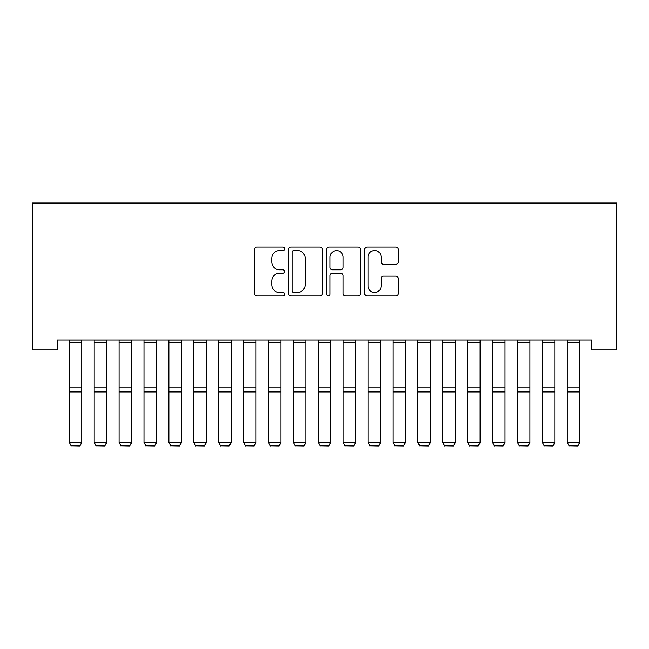 <?xml version="1.0" encoding="UTF-8"?>
<svg xmlns="http://www.w3.org/2000/svg" width="649" height="649" viewBox="0 0 649 649"><rect width="100%" height="100%" fill="white"/><g stroke="black" fill="none" stroke-linecap="round" stroke-linejoin="round"><path stroke-width="0.97" d="M284.668 248.778A1.712 1.712 0 0 0 282.956 247.066L256.988 247.066A2.442 2.442 0 0 0 254.546 249.516L254.546 293.502A2.442 2.442 0 0 0 256.988 295.944L282.956 295.944A1.712 1.712 0 0 0 284.668 294.232A1.712 1.712 0 0 0 282.956 292.521L279.597 292.521A7.82 7.82 0 0 1 271.777 284.708L271.777 281.041A7.82 7.82 0 0 1 279.597 273.221L282.956 273.221A1.712 1.712 0 0 0 284.668 271.509A1.712 1.712 0 0 0 282.956 269.797L279.597 269.797A7.82 7.82 0 0 1 271.777 261.977L271.777 258.31A7.82 7.82 0 0 1 279.597 250.49L282.956 250.49A1.712 1.712 0 0 0 284.668 248.778M395.922 264.297A2.442 2.442 0 0 0 398.364 261.855L398.364 249.516A2.442 2.442 0 0 0 395.922 247.066L367.083 247.066A2.442 2.442 0 0 0 364.641 249.516L364.641 293.502A2.442 2.442 0 0 0 367.083 295.944L395.922 295.944A2.442 2.442 0 0 0 398.364 293.502L398.364 278.591A2.442 2.442 0 0 0 395.922 276.149L383.583 276.149A2.442 2.442 0 0 0 381.133 278.591L381.133 285.99A6.539 6.539 0 0 1 374.603 292.521A6.539 6.539 0 0 1 368.064 285.99L368.064 257.028A6.539 6.539 0 0 1 374.603 250.49A6.539 6.539 0 0 1 381.133 257.028L381.133 261.855A2.442 2.442 0 0 0 383.583 264.297L395.922 264.297M591.653 339.979L57.347 339.979L57.347 349.933L32.45 349.933L32.45 203.04L616.55 203.04L616.55 349.933L591.653 349.933L591.653 339.979M322.358 249.516A2.442 2.442 0 0 0 319.916 247.066L291.077 247.066A2.442 2.442 0 0 0 288.635 249.516L288.635 293.502A2.442 2.442 0 0 0 291.077 295.944L319.916 295.944A2.442 2.442 0 0 0 322.358 293.502L322.358 249.516M329.084 247.066L357.923 247.066A2.442 2.442 0 0 1 360.365 249.516L360.365 293.502A2.442 2.442 0 0 1 357.923 295.944L345.576 295.944A2.442 2.442 0 0 1 343.134 293.502L343.134 275.663A2.442 2.442 0 0 0 340.693 273.221L332.507 273.221A2.442 2.442 0 0 0 330.057 275.663L330.057 294.232A1.712 1.712 0 0 1 328.345 295.944A1.712 1.712 0 0 1 326.642 294.232L326.642 249.516A2.442 2.442 0 0 1 329.084 247.066M293.77 250.49A1.712 1.712 0 0 0 292.058 252.201L292.058 290.817A1.712 1.712 0 0 0 293.77 292.521L297.315 292.521A7.82 7.82 0 0 0 305.135 284.708L305.135 258.31A7.82 7.82 0 0 0 297.315 250.49L293.77 250.49M343.134 257.15A6.539 6.539 0 0 0 336.596 250.611A6.539 6.539 0 0 0 330.057 257.15L330.057 267.356A2.442 2.442 0 0 0 332.507 269.797L340.693 269.797A2.442 2.442 0 0 0 343.134 267.356L343.134 257.15M81.75 339.979L81.75 442.861L79.884 445.96L71.163 445.79L79.884 445.96M71.163 445.96L69.297 442.431L81.75 442.431L79.884 445.79M69.297 339.979L69.297 442.431L71.163 445.79M106.647 339.979L106.647 442.861L104.781 445.96L96.06 445.79L104.781 445.96M96.06 445.96L94.194 442.431L106.647 442.431L104.781 445.79M94.194 339.979L94.194 442.431L96.06 445.79M131.544 339.979L131.544 442.861L129.678 445.96L120.957 445.79L129.678 445.96M120.957 445.96L119.092 442.431L131.544 442.431L129.678 445.79M119.092 339.979L119.092 442.431L120.957 445.79M156.441 339.979L156.441 442.861L154.576 445.96L145.863 445.79L154.576 445.96M145.863 445.96L143.989 442.431L156.441 442.431L154.576 445.79M143.989 339.979L143.989 442.431L145.863 445.79M181.339 339.979L181.339 442.861L179.473 445.96L170.76 445.79L179.473 445.96M170.76 445.96L168.886 442.431L181.339 442.431L179.473 445.79M168.886 339.979L168.886 442.431L170.76 445.79M206.236 339.979L206.236 442.861L204.37 445.96L195.657 445.79L204.37 445.96M195.657 445.96L193.783 442.431L206.236 442.431L204.37 445.79M193.783 339.979L193.783 442.431L195.657 445.79M231.133 339.979L231.133 442.861L229.267 445.96L220.555 445.79L229.267 445.96M220.555 445.96L218.689 442.431L231.133 442.431L229.267 445.79M218.689 339.979L218.689 442.431L220.555 445.79M256.031 339.979L256.031 442.861L254.165 445.96L245.452 445.79L254.165 445.96M245.452 445.96L243.586 442.431L256.031 442.431L254.165 445.79M243.586 339.979L243.586 442.431L245.452 445.79M280.928 339.979L280.928 442.861L279.062 445.96L270.349 445.79L279.062 445.96M270.349 445.96L268.483 442.431L280.928 442.431L279.062 445.79M268.483 339.979L268.483 442.431L270.349 445.79M305.825 339.979L305.825 442.861L303.959 445.96L295.246 445.79L303.959 445.96M295.246 445.96L293.38 442.431L305.825 442.431L303.959 445.79M293.38 339.979L293.38 442.431L295.246 445.79M330.722 339.979L330.722 442.861L328.856 445.96L320.144 445.79L328.856 445.96M320.144 445.96L318.278 442.431L330.722 442.431L328.856 445.79M318.278 339.979L318.278 442.431L320.144 445.79M355.62 339.979L355.62 442.861L353.754 445.96L345.041 445.79L353.754 445.96M345.041 445.96L343.175 442.431L355.62 442.431L353.754 445.79M343.175 339.979L343.175 442.431L345.041 445.79M380.517 339.979L380.517 442.861L378.651 445.96L369.938 445.79L378.651 445.96M369.938 445.96L368.072 442.431L380.517 442.431L378.651 445.79M368.072 339.979L368.072 442.431L369.938 445.79M405.414 339.979L405.414 442.861L403.548 445.96L394.835 445.79L403.548 445.96M394.835 445.96L392.969 442.431L405.414 442.431L403.548 445.79M392.969 339.979L392.969 442.431L394.835 445.79M430.311 339.979L430.311 442.861L428.445 445.96L419.733 445.79L428.445 445.96M419.733 445.96L417.867 442.431L430.311 442.431L428.445 445.79M417.867 339.979L417.867 442.431L419.733 445.79M455.217 339.979L455.217 442.861L453.343 445.96L444.63 445.79L453.343 445.96M444.63 445.96L442.764 442.431L455.217 442.431L453.343 445.79M442.764 339.979L442.764 442.431L444.63 445.79M480.114 339.979L480.114 442.861L478.24 445.96L469.527 445.79L478.24 445.96M469.527 445.96L467.661 442.431L480.114 442.431L478.24 445.79M467.661 339.979L467.661 442.431L469.527 445.79M505.011 339.979L505.011 442.861L503.137 445.96L494.424 445.79L503.137 445.96M494.424 445.96L492.559 442.431L505.011 442.431L503.137 445.79M492.559 339.979L492.559 442.431L494.424 445.79M529.909 339.979L529.909 442.861L528.043 445.96L519.322 445.79L528.043 445.96M519.322 445.96L517.456 442.431L529.909 442.431L528.043 445.79M517.456 339.979L517.456 442.431L519.322 445.79M554.806 339.979L554.806 442.861L552.94 445.96L544.219 445.79L552.94 445.96M544.219 445.96L542.353 442.431L554.806 442.431L552.94 445.79M542.353 339.979L542.353 442.431L544.219 445.79M579.703 339.979L579.703 442.861L577.837 445.96L569.116 445.79L577.837 445.96M569.116 445.96L567.25 442.431L579.703 442.431L577.837 445.79M567.25 339.979L567.25 442.431L569.116 445.79M81.75 340.027L69.297 340.027M81.75 387.055L69.297 387.055M81.75 391.923L69.297 391.923M81.75 342.834L69.297 342.834M106.647 340.027L94.194 340.027M106.647 387.055L94.194 387.055M106.647 391.923L94.194 391.923M106.647 342.834L94.194 342.834M131.544 340.027L119.092 340.027M131.544 387.055L119.092 387.055M131.544 391.923L119.092 391.923M131.544 342.834L119.092 342.834M156.441 340.027L143.989 340.027M156.441 387.055L143.989 387.055M156.441 391.923L143.989 391.923M156.441 342.834L143.989 342.834M181.339 340.027L168.886 340.027M181.339 387.055L168.886 387.055M181.339 391.923L168.886 391.923M181.339 342.834L168.886 342.834M206.236 340.027L193.783 340.027M206.236 387.055L193.783 387.055M206.236 391.923L193.783 391.923M206.236 342.834L193.783 342.834M231.133 340.027L218.689 340.027M231.133 387.055L218.689 387.055M231.133 391.923L218.689 391.923M231.133 342.834L218.689 342.834M256.031 340.027L243.586 340.027M256.031 387.055L243.586 387.055M256.031 391.923L243.586 391.923M256.031 342.834L243.586 342.834M280.928 340.027L268.483 340.027M280.928 387.055L268.483 387.055M280.928 391.923L268.483 391.923M280.928 342.834L268.483 342.834M305.825 340.027L293.38 340.027M305.825 387.055L293.38 387.055M305.825 391.923L293.38 391.923M305.825 342.834L293.38 342.834M330.722 340.027L318.278 340.027M330.722 387.055L318.278 387.055M330.722 391.923L318.278 391.923M330.722 342.834L318.278 342.834M355.62 340.027L343.175 340.027M355.62 387.055L343.175 387.055M355.62 391.923L343.175 391.923M355.62 342.834L343.175 342.834M380.517 340.027L368.072 340.027M380.517 387.055L368.072 387.055M380.517 391.923L368.072 391.923M380.517 342.834L368.072 342.834M405.414 340.027L392.969 340.027M405.414 387.055L392.969 387.055M405.414 391.923L392.969 391.923M405.414 342.834L392.969 342.834M430.311 340.027L417.867 340.027M430.311 387.055L417.867 387.055M430.311 391.923L417.867 391.923M430.311 342.834L417.867 342.834M455.217 340.027L442.764 340.027M455.217 387.055L442.764 387.055M455.217 391.923L442.764 391.923M455.217 342.834L442.764 342.834M480.114 340.027L467.661 340.027M480.114 387.055L467.661 387.055M480.114 391.923L467.661 391.923M480.114 342.834L467.661 342.834M505.011 340.027L492.559 340.027M505.011 387.055L492.559 387.055M505.011 391.923L492.559 391.923M505.011 342.834L492.559 342.834M529.909 340.027L517.456 340.027M529.909 387.055L517.456 387.055M529.909 391.923L517.456 391.923M529.909 342.834L517.456 342.834M554.806 340.027L542.353 340.027M554.806 387.055L542.353 387.055M554.806 391.923L542.353 391.923M554.806 342.834L542.353 342.834M579.703 340.027L567.25 340.027M579.703 387.055L567.25 387.055M579.703 391.923L567.25 391.923M579.703 342.834L567.25 342.834"/></g></svg>
